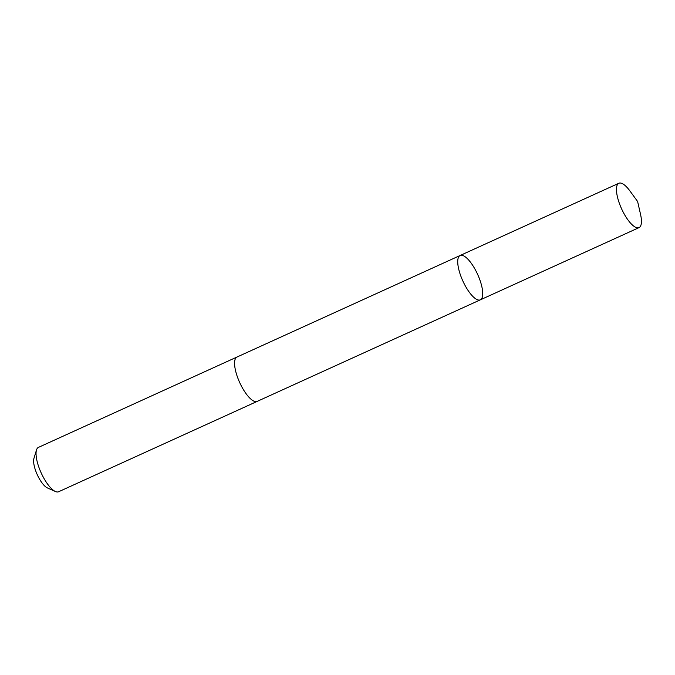 <?xml version="1.0" encoding="UTF-8"?>
<svg xmlns="http://www.w3.org/2000/svg" width="675" height="675" viewBox="0 0 675 675"><rect width="100%" height="100%" fill="white"/><g stroke="black" fill="none" stroke-linecap="round" stroke-linejoin="round"><path stroke-width="1.01" d="M257.302 401.33A24.367 8.092 -114.5 0 1 257.167 401.397A24.367 8.092 -114.5 0 1 244.257 391.002A24.367 8.092 -114.5 0 1 234.765 366.297A24.367 8.092 -114.5 0 1 236.976 357.041L460.131 255.488A24.367 8.092 65.5 0 0 462.864 281.019A24.367 8.092 65.5 0 0 480.322 299.843A24.367 8.092 65.5 0 0 482.532 290.587A24.367 8.092 65.5 0 0 473.04 265.874A24.367 8.092 65.5 0 0 460.131 255.488A24.367 8.092 65.5 0 0 462.864 281.019A24.367 8.092 65.5 0 0 480.322 299.843L639.039 227.618A24.367 8.092 -114.5 0 1 626.13 217.232A24.367 8.092 -114.5 0 1 616.646 192.518A24.367 8.092 -114.5 0 1 618.848 183.262A24.367 8.092 -114.5 0 1 629.893 190.907L637.613 201.496L640.524 214.27A24.367 8.092 -114.5 0 1 641.25 218.363A24.367 8.092 -114.5 0 1 639.039 227.618M480.322 299.843L257.158 401.397A24.367 8.092 -114.5 0 1 244.257 391.011A24.367 8.092 -114.5 0 1 234.765 366.289A24.367 8.092 -114.5 0 1 236.976 357.033A24.367 8.092 -114.5 0 1 237.119 356.974M257.167 401.397L58.632 491.737A24.367 8.092 -114.5 0 1 55.392 491.501A24.367 8.092 -114.5 0 1 36.239 456.638A24.367 8.092 -114.5 0 1 36.501 449.98A24.367 8.092 -114.5 0 1 38.45 447.382L236.976 357.033M55.392 491.501L47.377 487.915A17.339 5.754 -114.5 0 1 33.75 463.118A17.339 5.754 -114.5 0 1 33.936 458.384L36.501 449.98M460.131 255.488L618.848 183.262"/></g></svg>
